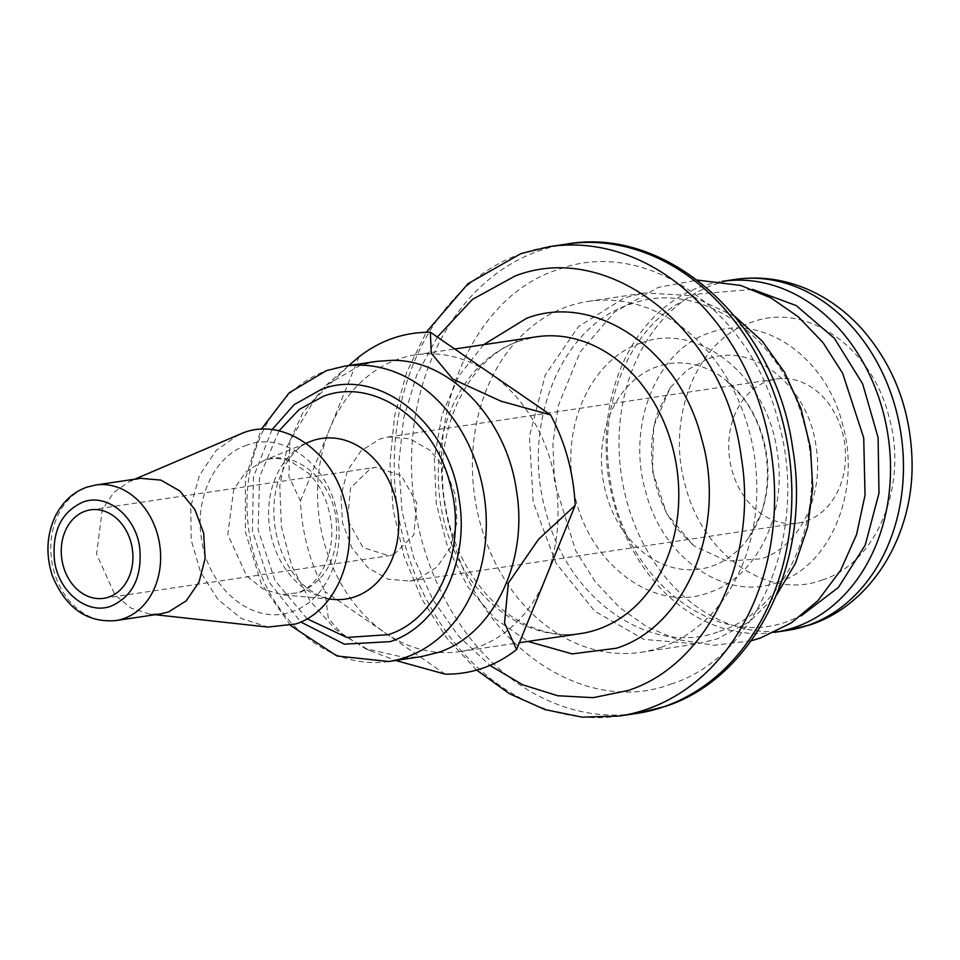 <?xml version="1.0" encoding="UTF-8"?>
<svg xmlns="http://www.w3.org/2000/svg" width="960" height="960" viewBox="0 0 960 960"><rect width="100%" height="100%" fill="white"/><g stroke="black" fill="none" stroke-linecap="round" stroke-linejoin="round"><path stroke-width="0.72" stroke-dasharray="4.8 3.6" d="M445.224 674.172L325.008 591.528L328.344 618.336L342.528 634.74L369.588 650.508L395.652 660.468M418.008 579.036L436.872 567.228L450.48 547.368L456.972 522.192L455.424 495.192L446.052 470.112L430.152 450.432L409.944 438.84L388.224 436.968L379.956 438.984L361.092 450.792L347.472 470.664L340.992 495.828L342.54 522.828L351.912 547.908L367.812 567.588L388.008 579.18L409.74 581.052L418.008 579.036M393.84 554.508L413.772 535.068L416.808 503.04L401.292 475.56L375.552 467.292L370.476 468.54L350.544 487.98L347.508 520.008L363.024 547.476L388.764 555.744L393.84 554.508M768.108 381.036A72.84 58.02 81.5 0 1 776.376 379.008A72.84 58.02 81.5 0 1 843.576 437.244A72.84 58.02 81.5 0 1 806.148 521.076A72.84 58.02 81.5 0 1 797.88 523.104A72.84 58.02 81.5 0 1 730.68 464.88A72.84 58.02 81.5 0 1 768.108 381.036M774.372 632.352A177.42 141.324 81.5 0 1 610.812 490.428A177.42 141.324 81.5 0 1 701.976 286.308A177.42 141.324 81.5 0 1 721.968 281.4M752.544 289.392L699.552 293.88C636.852 313.716 596.316 397.14 610.008 478.164C622.596 577.392 713.496 650.208 788.46 621.108L801.276 615.78M707.148 359.112L686.928 370.128L670.224 387.72L653.7 426.36L652.452 471.168L666.744 513.648L693.828 545.748L726.984 561.144L761.4 558.792C799.656 546.684 824.388 495.78 816.036 446.34C808.332 385.836 752.868 341.4 707.148 359.112M657.6 366.516A103.86 82.728 -98.5 0 0 606.012 493.44A103.86 82.728 -98.5 0 0 711.852 566.184A103.86 82.728 -98.5 0 0 748.788 537.588A103.86 82.728 -98.5 0 0 725.184 379.512A103.86 82.728 -98.5 0 0 657.6 366.516M719.448 631.416C788.976 609.936 829.512 510.228 803.976 423.408C782.004 335.352 698.856 278.22 630.54 304.188C561.012 325.656 520.476 425.376 546.012 512.196C567.996 600.24 651.144 657.384 719.448 631.416M735.06 316.572L690.84 295.584L644.484 292.968L624.348 297.9L578.4 326.64L545.244 375.036L529.44 436.344L533.208 502.104L556.032 563.22L594.732 611.196L643.956 639.396L696.888 643.92L717.024 638.988L749.376 621.84L776.64 594.816M660.96 647.364A177.42 141.324 81.5 0 1 640.812 652.296A177.42 141.324 81.5 0 1 477.144 510.48A177.42 141.324 81.5 0 1 568.284 306.264A177.42 141.324 81.5 0 1 588.42 301.332A177.42 141.324 81.5 0 1 752.1 443.148A177.42 141.324 81.5 0 1 660.96 647.364M437.328 337.044L416.772 374.928L403.68 418.044L398.688 464.292L402.048 511.476L413.58 557.292L432.744 599.532L458.604 636.168L489.924 665.412M476.976 647.424A150.012 119.496 81.5 0 1 459.948 651.588A150.012 119.496 81.5 0 1 385.116 632.856A150.012 119.496 81.5 0 1 329.712 428.916A150.012 119.496 81.5 0 1 398.616 359.016A150.012 119.496 81.5 0 1 415.644 354.84A150.012 119.496 81.5 0 1 490.476 373.584A150.012 119.496 81.5 0 1 545.88 577.512A150.012 119.496 81.5 0 1 476.976 647.424M376.932 361.344L359.988 365.496L325.98 385.38L302.988 412.476L287.196 446.808L279.792 485.82L281.364 526.572L291.768 566.004L310.236 601.14L335.376 629.376L365.28 648.564L405.444 657.708L421.02 656.676M325.98 385.38L348.684 365.592L315 398.928L289.8 441.06L288.9 476.544L300.408 501.012C302.004 533.46 310.2 563.64 325.008 591.528M300.408 501.012L359.004 356.82M272.028 429.66L253.464 476.976L252.432 530.88L269.148 582.144L300.72 621.984M246.996 445.128C215.112 455.22 194.508 497.64 201.468 538.836C207.888 589.248 254.1 626.28 292.2 611.52C324.072 601.44 344.688 559.02 337.728 517.824C331.308 467.4 285.084 430.38 246.996 445.128M239.124 434.388L216.216 450.384L199.464 475.368L190.788 506.436L191.184 540.036L200.616 572.292L217.992 599.472L241.308 618.456L267.888 627.072M140.448 478.332L129.588 481.428L113.82 492.444L102.288 509.64L96.588 554.16L115.056 595.044L131.1 608.124L149.388 614.064L160.68 613.86M822.168 580.008C876.96 563.088 908.904 484.5 888.78 416.064C871.464 346.68 805.932 301.644 752.088 322.104C697.296 339.036 665.352 417.624 685.476 486.048C702.792 555.444 768.324 600.48 822.168 580.008M735.048 279.444A177.42 141.324 -98.5 0 0 714.912 284.376A177.42 141.324 -98.5 0 0 623.772 488.592A177.42 141.324 -98.5 0 0 787.452 630.396M777.912 582.288C830.94 565.908 861.852 489.852 842.376 423.636C825.612 356.484 762.192 312.9 710.1 332.712C657.06 349.092 626.148 425.148 645.624 491.364C662.388 558.516 725.808 602.1 777.912 582.288M641.088 343.008C593.28 358.14 562.356 421.764 572.796 483.564C582.408 559.248 651.732 614.784 708.9 592.596C756.72 577.464 787.632 513.84 777.192 452.04C767.592 376.356 698.256 320.82 641.088 343.008M670.932 684.108C759.024 656.904 810.384 530.568 778.032 420.564C750.192 309.012 644.844 236.616 558.3 269.52C470.208 296.736 418.848 423.072 451.2 533.064C479.04 644.616 584.4 717.012 670.932 684.108M566.64 244.068A237.288 189 -98.5 0 0 539.712 250.656A237.288 189 -98.5 0 0 417.816 523.764A237.288 189 -98.5 0 0 636.72 713.436M619.464 716.004A237.288 189 81.5 0 1 400.56 526.344A237.288 189 81.5 0 1 522.456 253.236A237.288 189 81.5 0 1 549.384 246.636M483.612 344.7L458.892 375.876L442.08 414.6L434.352 458.136L436.26 503.448L447.672 547.344L467.772 586.728L495.168 618.84L527.928 641.436M519.372 340.98A150.012 119.496 -98.5 0 0 442.308 513.648A150.012 119.496 -98.5 0 0 580.704 633.564C557.268 637.08 533.964 631.188 510.792 615.864C496.86 606.36 484.512 593.736 473.724 577.98C458.568 555.444 448.836 529.8 444.552 501.036C432.648 426.972 471.144 355.248 520.764 340.644L536.4 336.816A150.012 119.496 -98.5 0 0 519.372 340.98M388.68 661.512A149.304 118.92 81.5 0 1 250.944 542.172A149.304 118.92 81.5 0 1 327.636 370.32A149.304 118.92 81.5 0 1 344.592 366.168M279 430.884L259.56 476.844L258.144 530.04L275.028 580.5L307.056 618.768M309.732 441.744A81.192 64.668 -98.5 0 0 269.712 528.312A81.192 64.668 -98.5 0 0 333.276 599.412C317.52 597.78 303.012 586.308 296.052 576.888C285.24 563.592 278.232 547.02 275.016 527.196C272.784 510.864 273.804 495.672 278.088 481.584L285 465.264C292.656 452.736 300.9 444.9 309.732 441.744M263.976 460.452L245.556 472.212L233.724 489.492L227.796 534.564L246.636 575.928L263.004 589.008L281.592 594.72L299.856 592.524C327.324 580.08 339.372 555.288 336 518.148C330.9 478.128 294.216 448.74 263.976 460.452M115.824 620.568A68.52 54.576 81.5 0 1 52.62 565.8A68.52 54.576 81.5 0 1 87.816 486.936A68.52 54.576 81.5 0 1 95.592 485.028M388.224 436.968L776.376 379.008M409.74 581.052L797.88 523.104M670.212 387.72L658.512 410.352C651.792 429.036 649.956 449.28 653.016 471.096C656.532 493.224 664.392 512.292 676.584 528.312L693.816 545.796M751.164 640.824L714.132 645.288L677.016 639.492L646.848 626.724L619.5 607.464L595.068 581.484L575.616 550.584L554.52 482.196L552.888 443.616L558.204 405.816L580.32 351.732L614.328 312.252L658.404 287.352L697.308 280.08M748.788 537.588L760.488 514.944C767.208 496.26 769.044 476.016 765.984 454.2C762.456 432.084 754.608 413.004 742.416 396.996L725.184 379.512M640.812 652.296L696.888 643.92M588.42 301.332L644.484 292.968M476.676 670.08L446.544 637.836L421.98 599.328L403.944 556.092L393.144 509.88L389.976 462.516L394.596 415.92L406.836 371.916L426.24 332.28M459.948 651.588L519.384 642.708M415.644 354.84L454.728 349.008M365.268 648.576L369.588 650.508M90.48 509.856L375.552 467.292M103.692 598.308L388.764 555.744M290.556 625.5L261.108 583.26L245.388 531.936L245.424 478.26L261.252 429.264M305.928 443.292L263.64 460.572C272.256 457.536 281.376 457.884 291.012 461.616L308.196 473.064C319.992 484.608 327.516 500.076 330.768 519.456C336.636 555.648 317.004 587.688 297.108 592.86L281.592 594.732L329.184 599.04M149.388 614.076L155.088 614.7M129.588 481.428L134.844 479.172"/><path stroke-width="1.44" d="M395.652 660.468L445.224 674.172C471.3 674.412 495.084 666.228 516.588 649.608L504.528 622.956L508.332 583.056L538.536 539.304L575.172 505.416C573.624 472.956 565.428 442.788 550.584 414.9L500.964 401.172L452.844 379.152L431.244 353.232L430.368 332.256C404.304 332.064 380.508 340.248 359.004 356.82L348.732 365.556M721.968 281.4A177.42 141.324 81.5 0 1 722.112 281.376A177.42 141.324 81.5 0 1 885.792 423.192A177.42 141.324 81.5 0 1 794.652 627.408A177.42 141.324 81.5 0 1 774.516 632.328A177.42 141.324 81.5 0 1 774.372 632.352M801.276 615.78L838.368 587.472L865.236 545.088L878.976 493.224L878.088 437.484L862.668 383.904L834.384 338.304L796.296 305.616L752.544 289.392M776.64 594.816L795.384 563.484L807.636 527.22L812.76 487.884L810.456 447.528L800.856 408.264L784.464 372.144L762.144 341.04L735.06 316.572M489.924 665.412L522.792 684.828L557.712 695.736L593.22 697.668L627.816 690.552C707.244 665.412 758.592 559.728 741.252 457.08C725.292 331.356 610.128 239.1 515.172 275.964L472.428 299.412L437.328 337.044M575.172 505.416L516.588 649.608M430.368 332.256L550.584 414.9M392.52 360.312L376.932 361.344L344.592 366.168A149.304 118.92 81.5 0 1 482.328 485.508A149.304 118.92 81.5 0 1 405.624 657.36A149.304 118.92 81.5 0 1 388.68 661.512L421.032 656.676L437.976 652.524C492.96 635.124 528.516 561.96 516.516 490.884C506.76 419.052 450.456 359.772 392.52 360.312M85.404 511.104A44.712 35.616 81.5 0 1 90.48 509.856A44.712 35.616 81.5 0 1 131.736 545.604A44.712 35.616 81.5 0 1 108.768 597.072A44.712 35.616 81.5 0 1 103.692 598.308A44.712 35.616 81.5 0 1 62.436 562.572A44.712 35.616 81.5 0 1 85.404 511.104M300.72 621.984L344.328 644.16L390.132 641.64C438.48 626.34 469.752 561.996 459.192 499.512C449.484 422.988 379.368 366.828 321.564 389.268L294.132 404.676L272.028 429.66M155.088 614.7L267.888 627.072L295.596 624C336.252 611.448 359.952 553.14 345.012 502.368C332.172 450.876 283.548 417.468 243.6 432.66L134.844 479.172M160.68 613.86L168.456 611.964L186.204 600.864L199.008 582.168L205.116 558.492L203.652 533.1L194.832 509.508L179.88 491.004L160.884 480.096L140.448 478.332L95.592 485.028A68.52 54.576 81.5 0 1 158.808 539.796A68.52 54.576 81.5 0 1 123.6 618.66A68.52 54.576 81.5 0 1 115.824 620.568L160.68 613.86M787.452 630.396A177.42 141.324 -98.5 0 0 807.588 625.476A177.42 141.324 -98.5 0 0 898.728 421.26A177.42 141.324 -98.5 0 0 735.048 279.444C763.884 275.388 791.628 280.404 818.292 294.468C834.228 303.012 848.556 314.256 861.288 328.212C893.34 364.656 910.248 408.348 912 459.3C914.58 533.328 872.892 604.236 810.372 624.792L787.452 630.396L774.516 632.328M636.72 713.436A237.288 189 -98.5 0 0 663.648 706.836A237.288 189 -98.5 0 0 785.544 433.728A237.288 189 -98.5 0 0 566.64 244.068C668.964 225.768 775.908 323.904 792.672 448.224C812.148 560.736 755.34 677.712 665.04 706.5L636.72 713.436L619.464 716.004L582.168 717.156L545.016 709.608L509.424 693.708L476.676 670.08M566.64 244.068L549.384 246.636A237.288 189 81.5 0 1 768.288 436.296A237.288 189 81.5 0 1 646.404 709.416A237.288 189 81.5 0 1 619.464 716.004M527.928 641.436L572.16 653.892L616.32 648.252C686.436 626.604 727.32 526.032 701.568 438.48C679.404 349.692 595.548 292.068 526.656 318.252L483.612 344.7M519.384 642.708L580.704 633.564A150.012 119.496 -98.5 0 0 597.732 629.388A150.012 119.496 -98.5 0 0 674.796 456.72A150.012 119.496 -98.5 0 0 536.4 336.816L454.728 349.008M307.056 618.768L346.86 637.452L388.248 634.668C438.9 619.02 468.444 546.36 449.832 483.096C433.824 418.944 373.236 377.304 323.46 396.228L299.088 409.548L279 430.884M329.184 599.04L333.276 599.412A81.192 64.668 -98.5 0 0 354.876 596.808A81.192 64.668 -98.5 0 0 395.196 497.58A81.192 64.668 -98.5 0 0 312.468 440.712A81.192 64.668 -98.5 0 0 309.732 441.744L305.928 443.292M82.956 502.092C61.332 511.884 51.852 531.408 54.504 560.652C58.512 592.164 87.408 615.3 111.216 606.084C132.84 596.28 142.32 576.756 139.668 547.512C135.648 516 106.764 492.864 82.956 502.092M722.112 281.376L735.048 279.444M697.308 280.08L740.844 285.468L771 297.936L798.408 316.896L822.984 342.6L842.628 373.236L863.712 437.868L865.032 495.168L856.548 534.6L840.648 570.276L817.872 600.72L791.244 622.932L760.584 637.956L751.164 640.824M426.24 332.28L468.036 283.656L521.064 253.572L549.384 246.636M388.68 661.512L336.96 655.992L290.556 625.5M261.252 429.264L289.236 392.748L326.484 370.608L344.592 366.168M115.824 620.568C86.952 622.944 65.796 608.028 52.368 575.808C45.66 555 46.584 535.26 55.14 516.588C62.544 501.84 73.128 492.036 86.892 487.164L95.592 485.028"/></g></svg>
